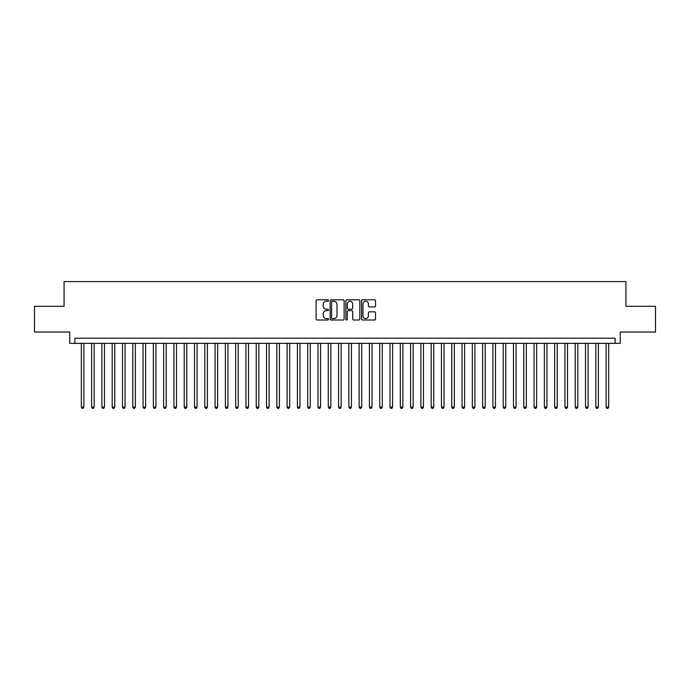 <?xml version="1.0" encoding="UTF-8"?>
<svg xmlns="http://www.w3.org/2000/svg" width="690" height="690" viewBox="0 0 690 690"><rect width="100%" height="100%" fill="white"/><g stroke="black" fill="none" stroke-linecap="round" stroke-linejoin="round"><path stroke-width="1.03" d="M328.535 300.521A0.707 0.707 0 0 0 327.828 299.814L317.098 299.814A1.009 1.009 0 0 0 316.089 300.823L316.089 319.004A1.009 1.009 0 0 0 317.098 320.013L327.828 320.013A0.707 0.707 0 0 0 328.535 319.306A0.707 0.707 0 0 0 327.828 318.599L326.439 318.599A3.234 3.234 0 0 1 323.205 315.365L323.205 313.846A3.234 3.234 0 0 1 326.439 310.621L327.828 310.621A0.707 0.707 0 0 0 328.535 309.913A0.707 0.707 0 0 0 327.828 309.206L326.439 309.206A3.234 3.234 0 0 1 323.205 305.972L323.205 304.454A3.234 3.234 0 0 1 326.439 301.228L327.828 301.228A0.707 0.707 0 0 0 328.535 300.521M374.515 306.929A1.009 1.009 0 0 0 375.524 305.92L375.524 300.823A1.009 1.009 0 0 0 374.515 299.814L362.604 299.814A1.009 1.009 0 0 0 361.586 300.823L361.586 319.004A1.009 1.009 0 0 0 362.604 320.013L374.515 320.013A1.009 1.009 0 0 0 375.524 319.004L375.524 312.837A1.009 1.009 0 0 0 374.515 311.828L369.417 311.828A1.009 1.009 0 0 0 368.408 312.837L368.408 315.899A2.7 2.7 0 0 1 365.709 318.599A2.7 2.7 0 0 1 363 315.899L363 303.928A2.7 2.7 0 0 1 365.709 301.228A2.7 2.7 0 0 1 368.408 303.928L368.408 305.92A1.009 1.009 0 0 0 369.417 306.929L374.515 306.929M615.109 343.353L620.258 343.353L620.258 332.037L655.5 332.037L655.5 306.308L625.916 306.308L625.916 281.615L64.084 281.615L64.084 306.308L34.5 306.308L34.5 332.037L69.742 332.037L69.742 343.353L615.109 343.353L615.109 338.212L74.891 338.212L74.891 343.353M344.12 300.823A1.009 1.009 0 0 0 343.103 299.814L331.191 299.814A1.009 1.009 0 0 0 330.174 300.823L330.174 319.004A1.009 1.009 0 0 0 331.191 320.013L343.103 320.013A1.009 1.009 0 0 0 344.12 319.004L344.12 300.823M346.898 299.814L358.809 299.814A1.009 1.009 0 0 1 359.826 300.823L359.826 319.004A1.009 1.009 0 0 1 358.809 320.013L353.711 320.013A1.009 1.009 0 0 1 352.702 319.004L352.702 311.63A1.009 1.009 0 0 0 351.693 310.621L348.312 310.621A1.009 1.009 0 0 0 347.294 311.63L347.294 319.306A0.707 0.707 0 0 1 346.587 320.013A0.707 0.707 0 0 1 345.88 319.306L345.88 300.823A1.009 1.009 0 0 1 346.898 299.814M332.295 301.228A0.707 0.707 0 0 0 331.588 301.935L331.588 317.892A0.707 0.707 0 0 0 332.295 318.599L333.762 318.599A3.234 3.234 0 0 0 336.996 315.365L336.996 304.454A3.234 3.234 0 0 0 333.762 301.228L332.295 301.228M352.702 303.98A2.7 2.7 0 0 0 350.003 301.271A2.7 2.7 0 0 0 347.294 303.98L347.294 308.197A1.009 1.009 0 0 0 348.312 309.206L351.693 309.206A1.009 1.009 0 0 0 352.702 308.197L352.702 303.98M81.317 343.353L81.317 407.048L83.895 407.048L83.895 343.353M83.895 407.048L83.119 408.385L82.093 408.385L81.317 407.048M91.606 343.353L91.606 407.048L94.185 407.048L94.185 343.353M94.185 407.048L93.409 408.385L92.382 408.385L91.606 407.048M101.896 343.353L101.896 407.048L104.475 407.048L104.475 343.353M104.475 407.048L103.698 408.385L102.672 408.385L101.896 407.048M112.185 343.353L112.185 407.048L114.764 407.048L114.764 343.353M114.764 407.048L113.988 408.385L112.962 408.385L112.185 407.048M122.475 343.353L122.475 407.048L125.054 407.048L125.054 343.353M125.054 407.048L124.278 408.385L123.251 408.385L122.475 407.048M132.773 343.353L132.773 407.048L135.344 407.048L135.344 343.353M135.344 407.048L134.567 408.385L133.541 408.385L132.773 407.048M143.063 343.353L143.063 407.048L145.633 407.048L145.633 343.353M145.633 407.048L144.857 408.385L143.831 408.385L143.063 407.048M153.353 343.353L153.353 407.048L155.923 407.048L155.923 343.353M155.923 407.048L155.147 408.385L154.12 408.385L153.353 407.048M163.642 343.353L163.642 407.048L166.212 407.048L166.212 343.353M166.212 407.048L165.436 408.385L164.41 408.385L163.642 407.048M173.932 343.353L173.932 407.048L176.502 407.048L176.502 343.353M176.502 407.048L175.726 408.385L174.699 408.385L173.932 407.048M184.221 343.353L184.221 407.048L186.792 407.048L186.792 343.353M186.792 407.048L186.024 408.385L184.989 408.385L184.221 407.048M194.511 343.353L194.511 407.048L197.081 407.048L197.081 343.353M197.081 407.048L196.314 408.385L195.279 408.385L194.511 407.048M204.801 343.353L204.801 407.048L207.371 407.048L207.371 343.353M207.371 407.048L206.603 408.385L205.568 408.385L204.801 407.048M215.09 343.353L215.09 407.048L217.661 407.048L217.661 343.353M217.661 407.048L216.893 408.385L215.858 408.385L215.09 407.048M225.38 343.353L225.38 407.048L227.95 407.048L227.95 343.353M227.95 407.048L227.183 408.385L226.148 408.385L225.38 407.048M235.67 343.353L235.67 407.048L238.24 407.048L238.24 343.353M238.24 407.048L237.472 408.385L236.437 408.385L235.67 407.048M245.959 343.353L245.959 407.048L248.529 407.048L248.529 343.353M248.529 407.048L247.762 408.385L246.727 408.385L245.959 407.048M256.249 343.353L256.249 407.048L258.819 407.048L258.819 343.353M258.819 407.048L258.051 408.385L257.025 408.385L256.249 407.048M266.538 343.353L266.538 407.048L269.109 407.048L269.109 343.353M269.109 407.048L268.341 408.385L267.315 408.385L266.538 407.048M276.828 343.353L276.828 407.048L279.398 407.048L279.398 343.353M279.398 407.048L278.631 408.385L277.604 408.385L276.828 407.048M287.118 343.353L287.118 407.048L289.688 407.048L289.688 343.353M289.688 407.048L288.92 408.385L287.894 408.385L287.118 407.048M297.407 343.353L297.407 407.048L299.978 407.048L299.978 343.353M299.978 407.048L299.21 408.385L298.184 408.385L297.407 407.048M307.697 343.353L307.697 407.048L310.267 407.048L310.267 343.353M310.267 407.048L309.5 408.385L308.473 408.385L307.697 407.048M317.987 343.353L317.987 407.048L320.565 407.048L320.565 343.353M320.565 407.048L319.789 408.385L318.763 408.385L317.987 407.048M328.276 343.353L328.276 407.048L330.855 407.048L330.855 343.353M330.855 407.048L330.079 408.385L329.052 408.385L328.276 407.048M338.566 343.353L338.566 407.048L341.145 407.048L341.145 343.353M341.145 407.048L340.368 408.385L339.342 408.385L338.566 407.048M348.855 343.353L348.855 407.048L351.434 407.048L351.434 343.353M351.434 407.048L350.658 408.385L349.632 408.385L348.855 407.048M359.145 343.353L359.145 407.048L361.724 407.048L361.724 343.353M361.724 407.048L360.948 408.385L359.921 408.385L359.145 407.048M369.435 343.353L369.435 407.048L372.014 407.048L372.014 343.353M372.014 407.048L371.237 408.385L370.211 408.385L369.435 407.048M379.733 343.353L379.733 407.048L382.303 407.048L382.303 343.353M382.303 407.048L381.527 408.385L380.501 408.385L379.733 407.048M390.023 343.353L390.023 407.048L392.593 407.048L392.593 343.353M392.593 407.048L391.817 408.385L390.79 408.385L390.023 407.048M400.312 343.353L400.312 407.048L402.882 407.048L402.882 343.353M402.882 407.048L402.106 408.385L401.08 408.385L400.312 407.048M410.602 343.353L410.602 407.048L413.172 407.048L413.172 343.353M413.172 407.048L412.396 408.385L411.369 408.385L410.602 407.048M420.891 343.353L420.891 407.048L423.462 407.048L423.462 343.353M423.462 407.048L422.685 408.385L421.659 408.385L420.891 407.048M431.181 343.353L431.181 407.048L433.751 407.048L433.751 343.353M433.751 407.048L432.975 408.385L431.949 408.385L431.181 407.048M441.471 343.353L441.471 407.048L444.041 407.048L444.041 343.353M444.041 407.048L443.273 408.385L442.238 408.385L441.471 407.048M451.76 343.353L451.76 407.048L454.331 407.048L454.331 343.353M454.331 407.048L453.563 408.385L452.528 408.385L451.76 407.048M462.05 343.353L462.05 407.048L464.62 407.048L464.62 343.353M464.62 407.048L463.852 408.385L462.818 408.385L462.05 407.048M472.339 343.353L472.339 407.048L474.91 407.048L474.91 343.353M474.91 407.048L474.142 408.385L473.107 408.385L472.339 407.048M482.629 343.353L482.629 407.048L485.199 407.048L485.199 343.353M485.199 407.048L484.432 408.385L483.397 408.385L482.629 407.048M492.919 343.353L492.919 407.048L495.489 407.048L495.489 343.353M495.489 407.048L494.721 408.385L493.686 408.385L492.919 407.048M503.208 343.353L503.208 407.048L505.779 407.048L505.779 343.353M505.779 407.048L505.011 408.385L503.976 408.385L503.208 407.048M513.498 343.353L513.498 407.048L516.068 407.048L516.068 343.353M516.068 407.048L515.301 408.385L514.274 408.385L513.498 407.048M523.788 343.353L523.788 407.048L526.358 407.048L526.358 343.353M526.358 407.048L525.59 408.385L524.564 408.385L523.788 407.048M534.077 343.353L534.077 407.048L536.648 407.048L536.648 343.353M536.648 407.048L535.88 408.385L534.854 408.385L534.077 407.048M544.367 343.353L544.367 407.048L546.937 407.048L546.937 343.353M546.937 407.048L546.17 408.385L545.143 408.385L544.367 407.048M554.657 343.353L554.657 407.048L557.227 407.048L557.227 343.353M557.227 407.048L556.459 408.385L555.433 408.385L554.657 407.048M564.946 343.353L564.946 407.048L567.525 407.048L567.525 343.353M567.525 407.048L566.749 408.385L565.722 408.385L564.946 407.048M575.236 343.353L575.236 407.048L577.815 407.048L577.815 343.353M577.815 407.048L577.038 408.385L576.012 408.385L575.236 407.048M585.525 343.353L585.525 407.048L588.104 407.048L588.104 343.353M588.104 407.048L587.328 408.385L586.302 408.385L585.525 407.048M595.815 343.353L595.815 407.048L598.394 407.048L598.394 343.353M598.394 407.048L597.618 408.385L596.591 408.385L595.815 407.048M606.105 343.353L606.105 407.048L608.684 407.048L608.684 343.353M608.684 407.048L607.907 408.385L606.881 408.385L606.105 407.048"/></g></svg>
